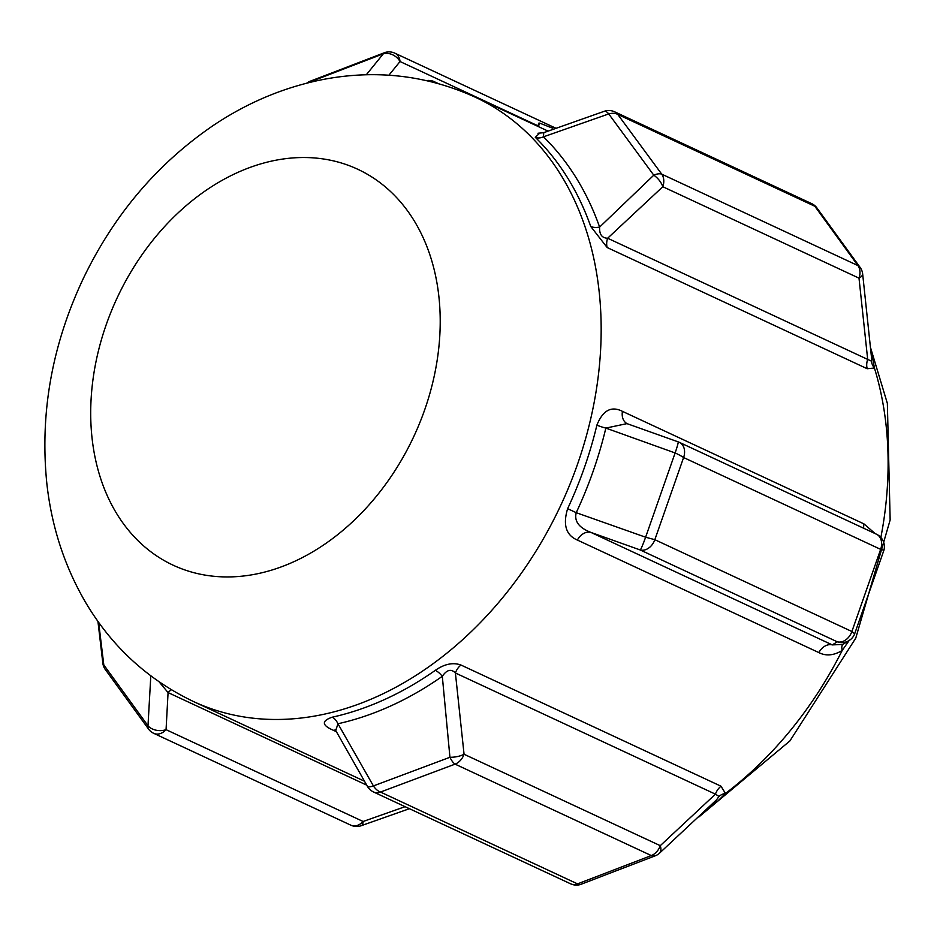 <?xml version="1.0" encoding="UTF-8"?>
<svg xmlns="http://www.w3.org/2000/svg" width="937" height="937" viewBox="0 0 937 937"><rect width="100%" height="100%" fill="white"/><g stroke="black" fill="none" stroke-linecap="round" stroke-linejoin="round"><path stroke-width="1.41" d="M656.111 855.458A13.797 8.515 -115.2 0 1 656.087 855.469A13.797 8.515 -115.2 0 1 651.297 855.563L455.101 764.135A13.797 5.845 -106.9 0 1 449.936 757.272L373.406 785.92A13.797 8.374 65.3 0 0 380.481 792.058L455.101 764.135A13.797 10.342 115 0 0 464.061 754.25L455.394 672.989L715.435 794.166L718.995 796.438L716.559 799.811L659.379 853.291A13.797 7.367 -131.7 0 0 659.39 853.291A13.797 7.367 -131.7 0 0 660.269 845.678L464.061 754.25A13.797 5.481 172.8 0 1 449.936 757.272L442.311 676.303A13.797 5.563 54.9 0 0 435.318 670.342A333.408 249.898 115 0 1 332.213 717.203A13.797 7.918 -102.5 0 1 337.952 723.751A337.449 252.931 -65 0 0 442.311 676.303C446.808 669.709 451.165 668.608 455.394 672.989A13.797 10.342 115 0 1 460.981 665.036C453.028 662.19 444.478 663.958 435.318 670.342M580.788 884.387A13.797 6.009 72.7 0 1 580.553 884.481A13.797 6.009 72.7 0 1 577.532 883.884L380.481 792.058A13.797 10.342 115 0 1 373.558 791.988L570.61 883.814A13.797 10.342 -65 0 0 577.532 883.884L651.297 855.563A13.797 10.342 -65 0 0 660.269 845.678L715.435 794.166A13.797 10.342 115 0 1 721.01 786.213L460.981 665.036M718.995 796.438A13.797 10.717 -164.3 0 1 725.461 793.452L721.01 786.213M335.587 730.274A13.797 10.342 -65 0 0 333.431 730.31L336.395 731.68M335.177 729.419L335.751 730.555L337.952 723.751L373.406 785.92A13.797 3.338 150.4 0 1 367.386 786.295L335.727 730.52M332.213 717.203C321.368 720.928 321.778 725.297 333.431 730.31M715.107 801.252A13.797 5.552 -125.2 0 1 717.461 801.428L725.461 793.452A333.408 249.898 115 0 0 842.211 650.442L849.472 640.053M871.609 358.637L871.445 361.12L867.685 359.41L607.644 238.232C601.917 238.068 599.247 234.355 599.621 227.082A13.797 7.262 -19.5 0 1 590.755 226.485L607.176 247.544L867.205 368.721L874.432 368.03L872.663 358.215A13.797 7.25 -19.4 0 1 871.492 357.149M159.103 681.843L168.074 692.584A13.797 10.342 115 0 1 171.424 689.784M405.089 806.675L363.111 821.491A13.797 10.342 -65 0 1 350.848 825.181A13.797 13.797 0 0 0 361.26 825.696A13.797 4.814 -109.4 0 0 361.284 825.684A13.797 4.814 -109.4 0 0 363.111 821.491L166.06 729.665A13.797 9.757 -176.9 0 1 147.987 725.788L103.808 664.93L98.654 622.402M150.81 675.87L147.987 725.788A13.797 7.203 -38.6 0 0 148.842 729.478L104.967 669.018A13.797 9.71 147.2 0 0 105.19 669.381M102.847 663.267A13.797 13.797 0 0 0 104.944 669.018A13.797 9.71 147.2 0 1 103.808 664.93A13.797 5.481 172.8 0 1 102.847 663.267L97.94 621.407M842.82 644.433L832.302 644.902A13.797 10.342 -65 0 0 818.844 652.585C826.012 656.263 833.789 655.549 842.211 650.442A13.797 6.032 53.4 0 1 842.96 644.351M842.258 644.785L849.074 640.557A13.797 13.715 58 0 1 837.28 641.81A13.797 10.342 -65 0 0 851.885 631.515L654.834 539.689L683.6 457.537A13.797 2.378 -156.3 0 0 675.12 452.958L645.616 537.217L654.834 539.689A13.797 10.342 115 0 1 640.229 549.972L837.28 641.81L832.302 644.902L590.837 532.38C578.937 527.742 574.065 521.183 576.232 512.691L567.635 508.674C562.75 524.732 565.995 535.203 577.379 540.063L818.844 652.585M875.392 533.785L863.926 523.877L622.449 411.355C611.392 405.709 602.866 410.289 596.904 425.093A333.408 249.898 115 0 1 584.442 467.458A333.408 249.898 115 0 1 567.635 508.674M539.454 133.394L535.285 137.317A333.408 249.898 115 0 1 590.755 226.485M816.631 207.51A13.797 7.203 141.4 0 0 814.839 206.257L857.917 265.569A13.797 9.71 -32.8 0 1 860.541 267.97L816.631 207.534A13.797 7.203 141.4 0 1 816.83 207.78M867.205 368.721A13.797 10.342 115 0 1 867.685 359.41L859.006 278.148A13.797 10.342 -65 0 0 857.917 265.569L661.721 174.141L617.776 114.431L814.839 206.257A13.797 10.342 -65 0 0 811.7 203.645L614.649 111.819A13.797 10.342 115 0 1 617.776 114.431A13.797 9.569 146.7 0 0 608.734 113.927L653.78 175.184A13.797 7.039 -38.9 0 1 661.721 174.141A13.797 10.342 115 0 1 662.81 186.721L859.006 278.148A13.797 5.481 -7.2 0 0 862.637 273.733A13.797 13.797 0 0 0 860.541 267.982M604.142 111.339A13.797 4.814 70.6 0 1 604.213 111.316A13.797 4.814 70.6 0 1 604.224 111.304A13.797 4.814 70.6 0 1 608.734 113.927L543.483 136.825A337.449 252.931 -65 0 1 599.621 227.082L653.78 175.184A13.797 7.367 48.3 0 1 662.81 186.721L607.644 238.232A13.797 10.342 -65 0 0 607.176 247.544M309.714 81.39A13.797 8.515 64.8 0 0 309.409 81.531A13.797 8.515 64.8 0 0 307.652 82.843L383.327 53.796A13.797 6.009 -107.3 0 1 384.931 52.519M306.797 83.124A13.797 13.797 0 0 1 309.409 81.531A13.797 8.515 64.8 0 0 309.386 81.542L384.697 52.613M366.297 74.773L383.327 53.796A13.797 11.232 39.2 0 1 400.029 61.526L537.92 125.792M851.885 631.515A13.797 2.378 23.7 0 1 854.462 634.372L883.919 550.253L880.651 549.363A13.797 10.342 -65 0 0 876.423 534.184L679.36 442.346A13.797 10.342 115 0 1 683.6 457.537L880.651 549.363L851.885 631.515M577.379 540.063A13.797 10.342 -65 0 1 590.837 532.38L640.229 549.972A13.797 0.867 109.6 0 0 645.616 537.217L576.232 512.691A337.449 252.931 -65 0 0 605.852 428.092L675.12 452.958A13.797 0.867 109.6 0 0 678.165 441.866A13.797 0.867 109.6 0 0 678.083 441.889M596.904 425.093A13.797 2.401 13.5 0 0 605.852 428.092L626.982 423.618M863.738 528.269A13.797 10.342 115 0 1 863.926 523.877M622.449 411.355A13.797 10.342 -65 0 0 627.076 423.653M543.729 132.679L543.483 136.825A13.797 8.831 -45.6 0 1 535.285 137.317M880.862 537.463A333.408 249.898 115 0 0 874.432 368.03A13.797 12.052 23.9 0 1 871.445 361.12M537.744 126.308L538.857 123.122L539.607 123.098L552.678 128.193M539.607 123.098L538.377 126.6M427.928 80.933L428.115 80.383A337.999 253.353 115 0 1 432.871 81.05L438.235 83.545M432.871 81.05L432.531 82.034M709.11 807.12A333.209 249.757 -65 0 0 717.461 801.428M872.663 358.215A333.209 249.757 -65 0 0 871.258 354.327M350.848 825.181L153.785 733.355A13.797 10.342 115 0 0 166.06 729.665L168.074 692.584L366.742 785.159M577.52 464.237A333.408 249.898 -65 0 0 475.258 97.19C427.822 75.674 378.068 69.584 326.006 78.931C285.75 86.462 247.989 102.098 212.734 125.827C157.053 163.998 113.927 214.866 83.346 278.441C51.91 345.085 39.741 413.475 46.85 483.609C51.57 526.207 64.255 565.398 84.88 601.191C111.163 646.038 147.402 679.501 193.608 701.59A333.408 249.898 -65 0 0 577.52 464.237M556.074 128.31L394.875 53.186A13.797 10.342 115 0 1 400.029 61.526L388.878 75.229M849.086 640.568A13.797 13.715 58 0 0 849.145 640.533A13.797 13.797 0 0 0 854.462 634.361M424.719 409.727A218.438 163.729 115 0 1 123.543 523.865A218.438 163.729 115 0 1 248.118 168.145A218.438 163.729 115 0 1 424.719 409.727M870.742 348.283L887.362 403.39L890.15 519.965L855.774 638.109L789.891 740.944L698.92 816.935M367.386 786.295A13.797 13.797 0 0 0 373.558 791.988M580.542 884.469L655.771 855.61M656.087 855.469A13.797 13.797 0 0 0 659.39 853.291M570.61 883.814A13.797 13.797 0 0 0 580.401 884.528M148.913 729.56A13.797 13.797 0 0 0 153.785 733.355M361.342 825.661L409.41 808.701M548.086 131.121L475.258 97.19M364.505 781.224L193.608 701.59M816.572 207.44A13.797 13.797 0 0 0 811.7 203.645M614.649 111.819A13.797 13.797 0 0 0 604.224 111.304M871.621 358.637L862.637 273.733M394.875 53.186A13.797 13.797 0 0 0 385.084 52.472M679.36 442.346A13.797 13.797 0 0 0 678.165 441.866L626.595 423.489M883.919 550.265A13.797 13.797 0 0 0 876.423 534.184M843.124 644.223L842.117 644.89M626.56 423.465L627.439 423.829M543.683 132.691L537.99 133.241M543.729 132.667L604.213 111.316"/></g></svg>
